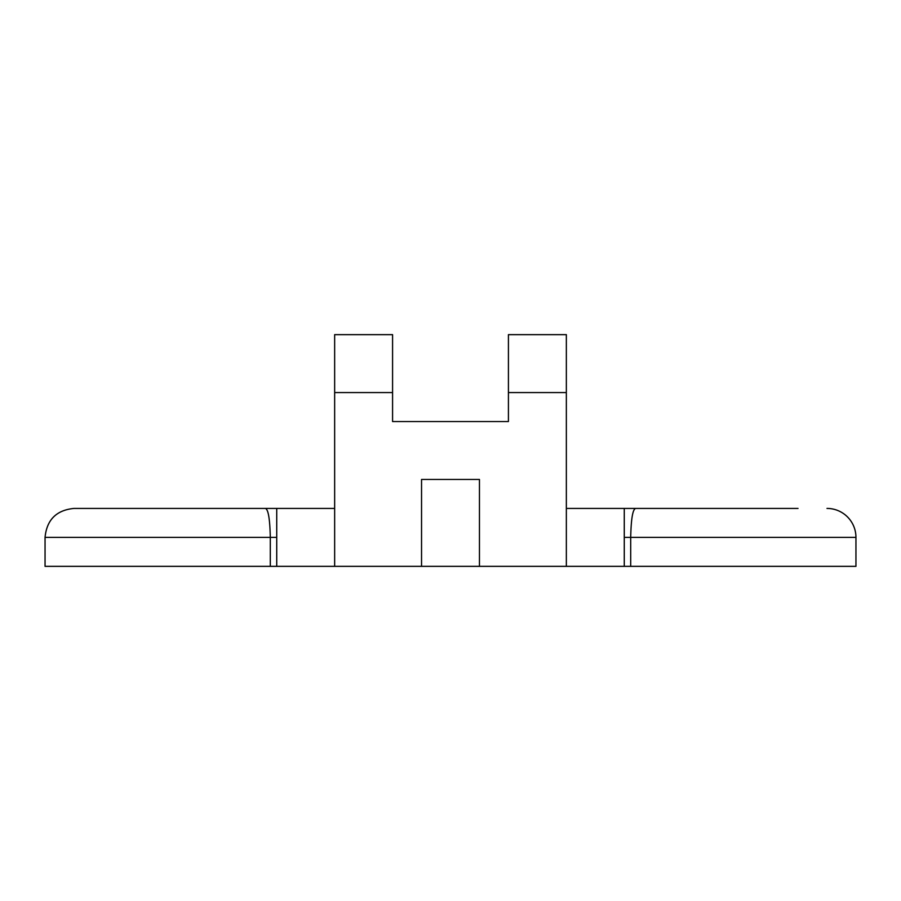 <?xml version="1.0" encoding="UTF-8"?>
<svg xmlns="http://www.w3.org/2000/svg" width="901" height="901" viewBox="0 0 901 901"><rect width="100%" height="100%" fill="white"/><g stroke="black" fill="none" stroke-linecap="round" stroke-linejoin="round"><path stroke-width="1.35" d="M508.423 421.544L392.577 421.544L508.423 421.544L508.423 334.654L566.346 334.654L566.346 508.423L798.027 508.423M826.994 508.423A28.956 28.956 0 0 1 855.95 537.379L855.95 566.346L479.456 566.346L479.456 479.456L421.544 479.456L421.544 566.346L276.731 566.346L276.731 508.423L334.654 508.423L334.654 566.346M276.731 566.346L270.3 566.346L270.3 537.379L45.05 537.379C46.762 519.798 56.414 510.135 74.006 508.423L276.731 508.423M334.654 334.654L392.577 334.654L392.577 392.577L334.654 392.577L334.654 334.654M392.577 421.544L392.577 392.577M334.654 392.577L334.654 508.423M624.269 508.423L624.269 566.346M270.3 566.346L45.05 566.346L45.05 537.379M421.544 566.346L479.456 566.346M635.847 508.423L635.847 508.423C632.84 508.693 631.117 518.345 630.7 537.379L630.7 566.346M276.731 537.379L270.3 537.379C269.883 518.345 268.16 508.693 265.153 508.423L265.153 508.423M566.346 392.577L508.423 392.577M566.346 566.346L566.346 508.423M855.95 537.379L624.269 537.379"/></g></svg>
